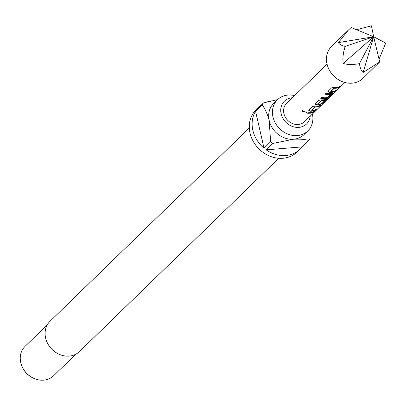 <?xml version="1.0" encoding="UTF-8"?>
<svg xmlns="http://www.w3.org/2000/svg" width="406" height="406" viewBox="0 0 406 406"><rect width="100%" height="100%" fill="white"/><g stroke="black" fill="none" stroke-linecap="round" stroke-linejoin="round"><path stroke-width="0.61" d="M302.171 110.259C302.287 111.614 303.236 112.107 305.013 111.736L305.079 111.65M302.059 110.452C302.196 111.817 303.16 112.32 304.957 111.96L301.978 110.554M327.972 91.421L329.499 92.253A12.54 10.769 45.9 0 0 331.174 92.238A12.54 10.769 45.9 0 0 334.848 91.238L335.31 90.792M330.738 91.477L334.143 88.077A12.54 10.769 45.9 0 0 335.493 88.051A12.54 10.769 45.9 0 0 339.167 87.051L340.284 86.311A12.799 10.987 45.9 0 1 336.533 87.331A12.799 10.987 45.9 0 1 334.823 87.341L331.575 87.853L328.114 91.213L327.936 91.553L329.52 92.492A12.799 10.987 45.9 0 0 331.225 92.477A12.799 10.987 45.9 0 0 334.975 91.457L335.965 90.497A12.799 10.987 45.9 0 1 332.215 91.517A12.799 10.987 45.9 0 1 330.839 91.548L334.168 88.32A12.799 10.987 45.9 0 0 335.544 88.29A12.799 10.987 45.9 0 0 339.294 87.27M320.953 98.156A12.54 10.769 45.9 0 0 324.744 98.475A12.54 10.769 45.9 0 0 326.394 98.211L329.474 96.795L333.138 93.116M325.272 93.964A12.54 10.769 45.9 0 0 329.063 94.288A12.54 10.769 45.9 0 0 330.408 94.09L330.58 94.354L327.16 97.552A12.799 10.987 45.9 0 1 325.79 97.755A12.799 10.987 45.9 0 1 321.75 97.384L320.76 98.343A12.799 10.987 45.9 0 0 324.8 98.714A12.799 10.987 45.9 0 0 326.48 98.44M315.112 103.89L316.639 104.723A12.54 10.769 45.9 0 0 318.314 104.712A12.54 10.769 45.9 0 0 319.964 104.444L322.912 102.814L325.221 100.576M329.682 97.151L329.068 97.755A12.799 10.987 45.9 0 1 323.678 99.8A12.799 10.987 45.9 0 1 321.968 99.815L318.715 100.328L315.254 103.682L315.076 104.027L316.66 104.961A12.799 10.987 45.9 0 0 318.37 104.951A12.799 10.987 45.9 0 0 320.055 104.677L323.044 103.033L325.881 100.282A12.799 10.987 45.9 0 1 323.658 101.069L320.623 103.895A12.799 10.987 45.9 0 1 319.253 104.093A12.799 10.987 45.9 0 1 317.873 104.124L317.751 103.814L321.176 100.658A12.54 10.769 45.9 0 0 322.526 100.627A12.54 10.769 45.9 0 0 327.566 98.805L327.779 98.978L323.866 102.774A12.799 10.987 45.9 0 0 324.785 101.992A12.799 10.987 45.9 0 0 325.531 101.18L329.022 97.79M308.682 110.127L310.209 110.96A12.54 10.769 45.9 0 0 311.889 110.945A12.54 10.769 45.9 0 0 315.563 109.945L316.02 109.498M311.453 110.183L314.853 106.788A12.54 10.769 45.9 0 0 316.208 106.758A12.54 10.769 45.9 0 0 319.882 105.758L320.999 105.017A12.799 10.987 45.9 0 1 317.248 106.037A12.799 10.987 45.9 0 1 315.538 106.047L312.29 106.56L308.651 110.259L310.23 111.198A12.799 10.987 45.9 0 0 311.94 111.183A12.799 10.987 45.9 0 0 315.69 110.163L316.68 109.204A12.799 10.987 45.9 0 1 312.93 110.224A12.799 10.987 45.9 0 1 311.554 110.254L314.883 107.027A12.799 10.987 45.9 0 0 316.259 106.996A12.799 10.987 45.9 0 0 320.009 105.976M305.987 112.675A12.54 10.769 45.9 0 0 309.778 112.995A12.54 10.769 45.9 0 0 313.452 111.995L314.569 111.249A12.799 10.987 45.9 0 1 310.818 112.274A12.799 10.987 45.9 0 1 306.784 111.904L305.794 112.863A12.799 10.987 45.9 0 0 309.834 113.233A12.799 10.987 45.9 0 0 313.584 112.208M348.378 30.069L331.702 46.248A22.396 19.229 45.9 0 0 329.423 70.223A22.396 19.229 45.9 0 0 352.073 83.179A22.396 19.229 45.9 0 0 362.893 78.399L379.701 61.966L363.137 72.451C361.32 70.979 360.081 68.041 359.432 63.63C352.966 64.833 347.556 64.777 343.192 63.463C342.461 58.631 343.121 52.942 345.161 46.401C341.416 45.502 339.167 44.239 338.416 42.61L348.378 30.069L351.16 27.506L373.672 36.743L343.192 63.463M327.058 64.123L286.58 103.388A12.799 10.987 45.9 0 0 285.281 117.085A12.799 10.987 45.9 0 0 298.222 124.495A12.799 10.987 45.9 0 0 304.404 121.759L324.785 101.992M330.489 94.324A12.799 10.987 45.9 0 1 329.119 94.522A12.799 10.987 45.9 0 1 325.079 94.156L326.069 93.197A12.799 10.987 45.9 0 0 330.108 93.563A12.799 10.987 45.9 0 0 331.788 93.294L332.935 93.441L332.94 93.07M317.771 104.053L321.202 100.896A12.799 10.987 45.9 0 0 322.582 100.866A12.799 10.987 45.9 0 0 327.723 99.008M356.504 29.699L371.429 25.842L373.672 36.743L359.432 63.63M345.161 46.401L373.672 36.743L385.7 43.072L379.047 59.22M292.376 97.77A15.88 13.631 45.9 0 0 292.107 97.79A15.88 13.631 45.9 0 0 281.125 113.756A15.88 13.631 45.9 0 0 298.882 127.362A15.88 13.631 45.9 0 0 310.194 116.141M294.599 95.613A21.757 18.681 45.9 0 0 288.027 95.055A21.757 18.681 45.9 0 0 277.516 99.698A21.757 18.681 45.9 0 0 275.304 122.988A21.757 18.681 45.9 0 0 297.309 135.574A21.757 18.681 45.9 0 0 307.819 130.935A21.757 18.681 45.9 0 0 312.422 113.984M249.314 127.951L50.024 321.263A21.117 18.133 45.9 0 0 47.872 343.867A21.117 18.133 45.9 0 0 69.233 356.087A21.117 18.133 45.9 0 0 79.434 351.581L278.719 158.264M47.289 324.805L25.04 346.389A20.478 17.58 45.9 0 0 23.457 369.181A20.478 17.58 45.9 0 0 30.729 376.677A20.478 17.58 45.9 0 0 43.665 380.158A20.478 17.58 45.9 0 0 53.556 375.789L75.805 354.205M307.819 130.935L304.048 134.589A21.757 18.681 -134.1 0 1 293.538 139.233A21.757 18.681 -134.1 0 1 269.208 120.587A21.757 18.681 -134.1 0 1 273.751 103.352L277.516 99.698M261.388 104.961A29.435 25.273 45.9 0 0 258.987 106.976L256.161 109.716A29.435 25.273 45.9 0 0 253.161 141.227A29.435 25.273 45.9 0 0 282.931 158.259A29.435 25.273 45.9 0 0 297.151 151.976L299.978 149.235A29.435 25.273 45.9 0 0 302.064 146.896L308.661 140.496A29.435 25.273 -134.1 0 0 309.996 138.558L309.966 128.362M258.987 106.976A29.435 25.273 45.9 0 0 256.896 109.321L263.489 102.926A29.435 25.273 -134.1 0 0 262.154 104.865L255.562 111.259A29.435 25.273 45.9 0 0 264.017 148.185L270.609 141.79A29.435 25.273 -134.1 0 0 272.771 143.445L266.179 149.839A29.435 25.273 45.9 0 0 285.758 155.518A29.435 25.273 45.9 0 0 299.978 149.235M271.32 100.921A29.435 25.273 45.9 0 0 267.336 101.901M23.457 369.181L24.061 370.17A16.042 13.774 45.9 0 0 29.76 376.042L30.729 376.677M277.613 99.607L263.489 102.926M262.154 104.865C265.077 108.762 267.427 114 269.208 120.587L270.609 141.79M255.562 111.259L264.017 148.185M272.771 143.445L293.538 139.233C299.968 138.908 305.007 139.329 308.661 140.496M266.179 149.839L302.064 146.896M379.701 61.966L373.672 36.743L363.137 72.451M373.672 36.743L338.416 42.61M313.452 111.995L313.914 111.548M319.882 105.758L320.339 105.311M326.394 98.211L329.474 96.795M329.342 96.577L332.803 93.223M330.408 94.09L330.58 94.354M339.167 87.051L339.629 86.605M329.743 97.181L344.882 82.499M327.667 98.836L328.109 98.409"/></g></svg>
